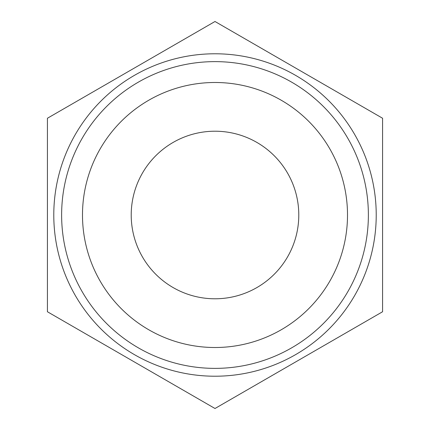 <?xml version="1.0" encoding="UTF-8"?>
<svg xmlns="http://www.w3.org/2000/svg" width="430" height="430" viewBox="0 0 430 430"><rect width="100%" height="100%" fill="white"/><g stroke="black" fill="none" stroke-linecap="round" stroke-linejoin="round"><path stroke-width="0.64" d="M215 408.5L382.576 311.75L382.576 118.25L215 21.5L47.424 118.25L47.424 311.75L215 408.5M376.223 215A161.223 161.223 0 0 1 134.391 354.621A161.223 161.223 0 0 1 134.391 75.379A161.223 161.223 0 0 1 376.223 215M368.376 215A153.376 153.376 0 0 0 215 61.624A153.376 153.376 0 0 0 61.624 215A153.376 153.376 0 0 0 215 368.376A153.376 153.376 0 0 0 368.376 215M82.49 215A132.51 132.51 0 0 0 281.252 329.756A132.51 132.51 0 0 0 281.252 100.244A132.51 132.51 0 0 0 82.49 215M131.214 215A83.785 83.785 0 0 0 256.893 287.562A83.785 83.785 0 0 0 256.893 142.438A83.785 83.785 0 0 0 131.214 215"/></g></svg>

